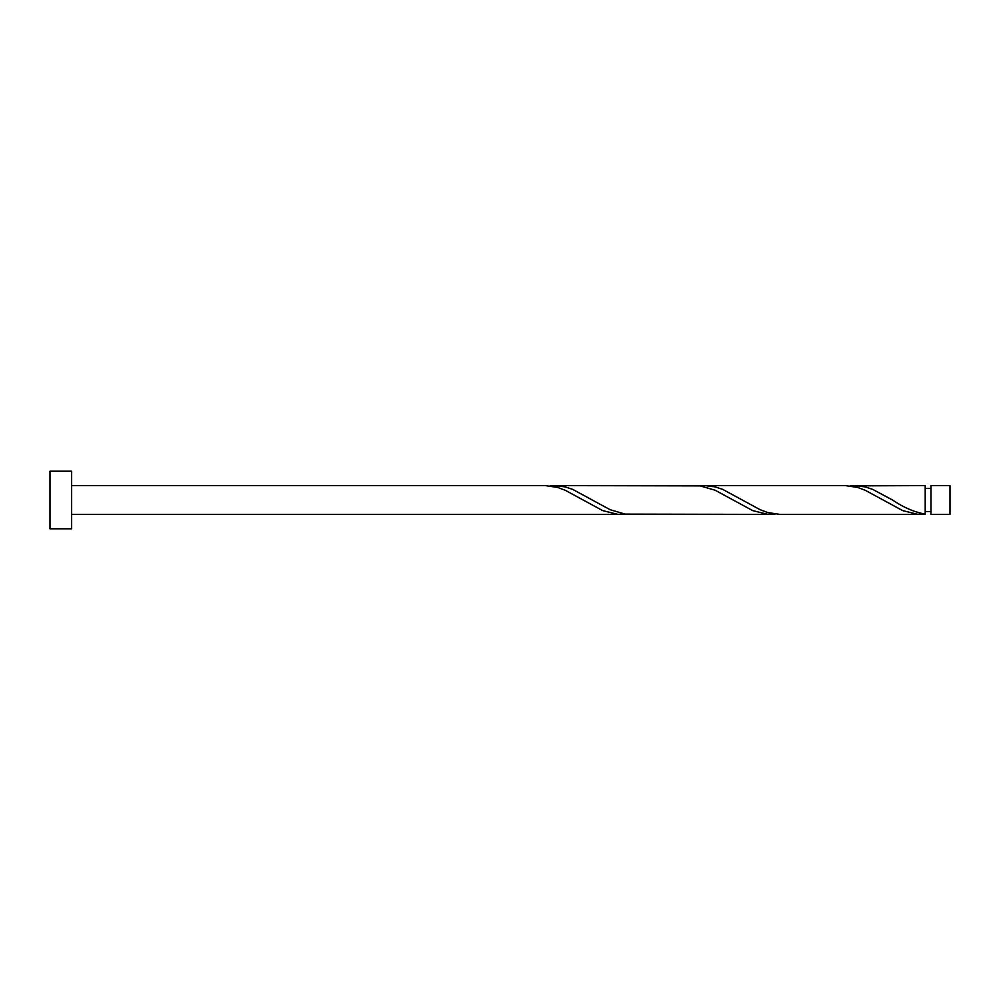 <?xml version="1.0" encoding="UTF-8"?>
<svg xmlns="http://www.w3.org/2000/svg" width="1000" height="1000" viewBox="0 0 1000 1000"><rect width="100%" height="100%" fill="white"/><g stroke="black" fill="none" stroke-linecap="round" stroke-linejoin="round"><path stroke-width="1.5" d="M950 500L950 514.4L930.962 514.4L930.962 485.6L950 485.6L950 500M71.6 500L71.6 528.8L50 528.8L50 471.2L71.6 471.2L71.6 500M71.6 485.6L545.413 485.6L557.7 487.463L565.2 490.262L602.7 510.613L617.7 514.312L625.2 514.113M71.6 514.4L620.413 514.4M920.413 514.4L779.987 514.4L767.7 512.537L760.2 509.738L722.7 489.387L715.2 486.9L704.987 485.6L845.413 485.6L857.7 487.463L865.2 490.262L902.7 510.613L917.7 514.312L925.2 514.113L925.2 485.6L850.2 485.887M925.2 514.113C914.287 512.137 903.388 507.425 892.487 500L872.7 489.387L865.2 486.9L854.987 485.6M770.413 514.4L625.2 514.113L610.2 509.738L572.7 489.387L565.2 486.9L554.987 485.6L700.2 485.887L715.2 490.262L752.7 510.613L767.7 514.312L775.2 514.113M704.987 485.6L700.2 485.887M554.987 485.6L550.2 485.887M930.962 511.525L925.2 511.525M930.962 488.475L925.2 488.475"/></g></svg>

